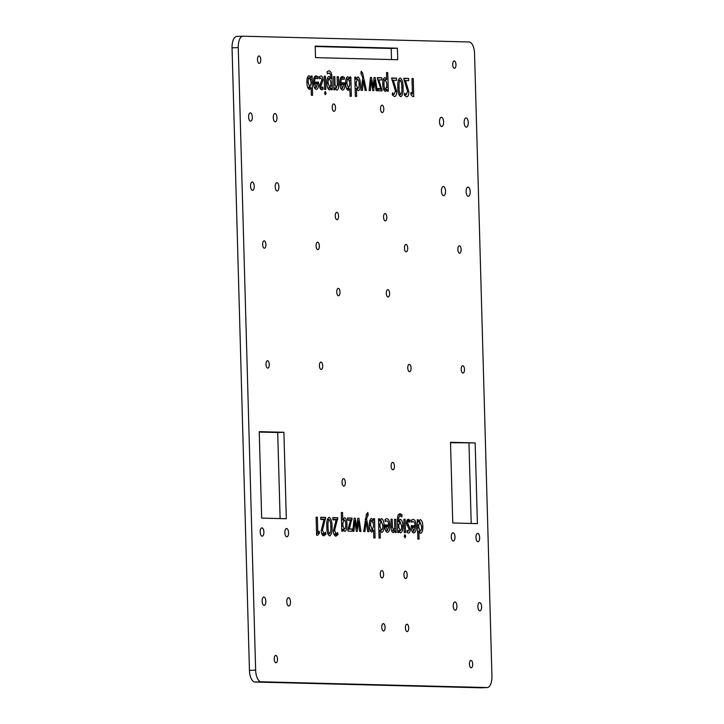 <?xml version="1.0" encoding="UTF-8"?>
<svg xmlns="http://www.w3.org/2000/svg" width="724" height="724" viewBox="0 0 724 724"><rect width="100%" height="100%" fill="white"/><g stroke="black" fill="none" stroke-linecap="round" stroke-linejoin="round"><path stroke-width="1.09" d="M327.339 519.551L329.23 519.47C330.37 520.981 330.886 523.398 330.778 526.701C331.049 529.986 330.66 532.339 329.61 533.787C328.452 532.33 327.936 529.95 328.062 526.629C327.755 523.271 328.135 520.882 329.23 519.47L329.23 519.47M327.782 533.86L329.61 533.787M341.764 529.362L344.343 529.253L342.941 525.85L342.859 523.217L344.117 519.85C345.176 520.402 345.71 521.968 345.71 524.547C345.846 527.181 345.393 528.746 344.343 529.253M341.683 525.905L342.941 525.85M341.511 519.959L344.117 519.85M341.601 523.262L342.859 523.217M417.621 531.298L420.192 531.199L418.78 527.696L418.707 525.226L419.956 521.787L421.558 526.457C421.685 529.072 421.232 530.656 420.192 531.199M417.522 527.742L418.78 527.696M417.35 521.895L419.956 521.787M417.449 525.271L418.707 525.226M378.851 530.312L381.43 530.203L380.01 526.701L379.946 524.23L381.186 520.8L382.788 525.47C382.924 528.086 382.471 529.66 381.43 530.203M378.752 526.755L380.01 526.701M378.58 520.909L381.186 520.8M378.688 524.285L379.946 524.23M369.801 520.656L371.973 520.565L373.412 523.895L373.484 526.511L372.227 529.968L370.643 525.298C370.489 522.665 370.932 521.081 371.973 520.565M369.376 525.352L370.643 525.298M370.064 530.059L372.227 529.968M397.729 530.792L400.263 530.683L398.906 527.425L398.834 524.819L400.019 521.497L401.576 526.022C401.711 528.574 401.268 530.131 400.263 530.683M397.648 527.479L398.906 527.425M397.485 521.606L400.019 521.497M397.576 524.864L398.834 524.819M411.983 531.326L413.802 531.244L412.427 527.398L415.105 527.47L413.802 531.244M411.259 527.443L412.427 527.398M385.639 530.647L387.467 530.574L386.082 526.728L388.77 526.791L387.467 530.574M384.915 526.773L386.082 526.728M265.835 601.255A4.154 1.846 87.6 0 0 263.808 597.056A4.154 1.846 87.6 0 0 262.133 601.164A4.154 1.846 87.6 0 0 264.151 605.355A4.154 1.846 87.6 0 0 265.835 601.255M288.559 532.719A4.154 1.846 87.6 0 0 286.532 528.52A4.154 1.846 87.6 0 0 284.858 532.62A4.154 1.846 87.6 0 0 286.876 536.819A4.154 1.846 87.6 0 0 288.559 532.719M263.898 532.086A4.154 1.846 87.6 0 0 261.88 527.886A4.154 1.846 87.6 0 0 260.197 531.995A4.154 1.846 87.6 0 0 262.224 536.185A4.154 1.846 87.6 0 0 263.898 532.086M338.542 216.042A3.692 1.638 87.6 0 0 336.741 212.313A3.692 1.638 87.6 0 0 335.248 215.96A3.692 1.638 87.6 0 0 337.049 219.689A3.692 1.638 87.6 0 0 338.542 216.042M468.265 122.591A4.615 2.054 87.6 0 0 466.021 117.931A4.615 2.054 87.6 0 0 464.156 122.483A4.615 2.054 87.6 0 0 466.401 127.153A4.615 2.054 87.6 0 0 468.265 122.591M470.202 191.76A4.615 2.054 87.6 0 0 467.957 187.091A4.615 2.054 87.6 0 0 466.093 191.652A4.615 2.054 87.6 0 0 468.338 196.313A4.615 2.054 87.6 0 0 470.202 191.76M445.541 191.127A4.615 2.054 87.6 0 0 443.296 186.466A4.615 2.054 87.6 0 0 441.432 191.027A4.615 2.054 87.6 0 0 443.676 195.688A4.615 2.054 87.6 0 0 445.541 191.127M443.613 121.958A4.615 2.054 87.6 0 0 441.368 117.297A4.615 2.054 87.6 0 0 439.504 121.858A4.615 2.054 87.6 0 0 441.749 126.519A4.615 2.054 87.6 0 0 443.613 121.958M252.305 117.071A4.154 1.846 87.6 0 0 250.287 112.881A4.154 1.846 87.6 0 0 248.603 116.98A4.154 1.846 87.6 0 0 250.631 121.18A4.154 1.846 87.6 0 0 252.305 117.071M276.966 117.704A4.154 1.846 87.6 0 0 274.948 113.505A4.154 1.846 87.6 0 0 273.265 117.614A4.154 1.846 87.6 0 0 275.283 121.804A4.154 1.846 87.6 0 0 276.966 117.704M278.894 186.873A4.154 1.846 87.6 0 0 276.876 182.674A4.154 1.846 87.6 0 0 275.201 186.783A4.154 1.846 87.6 0 0 277.22 190.973A4.154 1.846 87.6 0 0 278.894 186.873M254.242 186.24A4.154 1.846 87.6 0 0 252.214 182.05A4.154 1.846 87.6 0 0 250.54 186.149A4.154 1.846 87.6 0 0 252.558 190.349A4.154 1.846 87.6 0 0 254.242 186.24M481.587 606.766A4.154 1.846 87.6 0 0 479.569 602.567A4.154 1.846 87.6 0 0 477.885 606.667A4.154 1.846 87.6 0 0 479.912 610.866A4.154 1.846 87.6 0 0 481.587 606.766M479.659 537.597A4.154 1.846 87.6 0 0 477.632 533.398A4.154 1.846 87.6 0 0 475.958 537.498A4.154 1.846 87.6 0 0 477.976 541.697A4.154 1.846 87.6 0 0 479.659 537.597M456.925 606.133A4.154 1.846 87.6 0 0 454.907 601.934A4.154 1.846 87.6 0 0 453.233 606.042A4.154 1.846 87.6 0 0 455.251 610.241A4.154 1.846 87.6 0 0 456.925 606.133M454.998 536.964A4.154 1.846 87.6 0 0 452.98 532.774A4.154 1.846 87.6 0 0 451.296 536.873A4.154 1.846 87.6 0 0 453.324 541.072A4.154 1.846 87.6 0 0 454.998 536.964M290.487 601.888A4.154 1.846 87.6 0 0 288.469 597.689A4.154 1.846 87.6 0 0 286.785 601.789A4.154 1.846 87.6 0 0 288.813 605.988A4.154 1.846 87.6 0 0 290.487 601.888M455.975 64.68A3.692 1.638 87.6 0 0 454.174 60.943A3.692 1.638 87.6 0 0 452.69 64.59A3.692 1.638 87.6 0 0 454.482 68.328A3.692 1.638 87.6 0 0 455.975 64.68M260.767 59.694A3.692 1.638 87.6 0 0 258.966 55.965A3.692 1.638 87.6 0 0 257.473 59.603A3.692 1.638 87.6 0 0 259.273 63.341A3.692 1.638 87.6 0 0 260.767 59.694M277.509 659.157A3.692 1.638 87.6 0 0 275.717 655.419A3.692 1.638 87.6 0 0 274.224 659.066A3.692 1.638 87.6 0 0 276.016 662.795A3.692 1.638 87.6 0 0 277.509 659.157M472.718 664.134A3.692 1.638 87.6 0 0 470.926 660.406A3.692 1.638 87.6 0 0 469.433 664.053A3.692 1.638 87.6 0 0 471.224 667.781A3.692 1.638 87.6 0 0 472.718 664.134M464.482 369.448A3.692 1.638 87.6 0 0 462.69 365.72A3.692 1.638 87.6 0 0 461.197 369.367A3.692 1.638 87.6 0 0 462.998 373.095A3.692 1.638 87.6 0 0 464.482 369.448M411.06 368.082A3.692 1.638 87.6 0 0 409.268 364.353A3.692 1.638 87.6 0 0 407.775 368A3.692 1.638 87.6 0 0 409.567 371.729A3.692 1.638 87.6 0 0 411.06 368.082M461.134 249.554A3.692 1.638 87.6 0 0 459.342 245.825A3.692 1.638 87.6 0 0 457.849 249.472A3.692 1.638 87.6 0 0 459.649 253.201A3.692 1.638 87.6 0 0 461.134 249.554M407.712 248.187A3.692 1.638 87.6 0 0 405.92 244.459A3.692 1.638 87.6 0 0 404.426 248.106A3.692 1.638 87.6 0 0 406.218 251.834A3.692 1.638 87.6 0 0 407.712 248.187M269.274 364.462A3.692 1.638 87.6 0 0 267.482 360.733A3.692 1.638 87.6 0 0 265.989 364.38A3.692 1.638 87.6 0 0 267.789 368.109A3.692 1.638 87.6 0 0 269.274 364.462M322.705 365.828A3.692 1.638 87.6 0 0 320.904 362.1A3.692 1.638 87.6 0 0 319.42 365.747A3.692 1.638 87.6 0 0 321.212 369.475A3.692 1.638 87.6 0 0 322.705 365.828M265.925 244.567A3.692 1.638 87.6 0 0 264.133 240.839A3.692 1.638 87.6 0 0 262.64 244.486A3.692 1.638 87.6 0 0 264.441 248.214A3.692 1.638 87.6 0 0 265.925 244.567M319.356 245.934A3.692 1.638 87.6 0 0 317.555 242.205A3.692 1.638 87.6 0 0 316.062 245.852A3.692 1.638 87.6 0 0 317.863 249.581A3.692 1.638 87.6 0 0 319.356 245.934M389.603 293.383A3.692 1.638 87.6 0 0 387.802 289.645A3.692 1.638 87.6 0 0 386.317 293.292A3.692 1.638 87.6 0 0 388.109 297.03A3.692 1.638 87.6 0 0 389.603 293.383M340.018 292.116A3.692 1.638 87.6 0 0 338.226 288.378A3.692 1.638 87.6 0 0 336.732 292.025A3.692 1.638 87.6 0 0 338.524 295.763A3.692 1.638 87.6 0 0 340.018 292.116M345.33 482.437A3.692 1.638 87.6 0 0 343.538 478.709A3.692 1.638 87.6 0 0 342.045 482.356A3.692 1.638 87.6 0 0 343.846 486.085A3.692 1.638 87.6 0 0 345.33 482.437M394.426 466.138A3.692 1.638 87.6 0 0 392.634 462.41A3.692 1.638 87.6 0 0 391.141 466.057A3.692 1.638 87.6 0 0 392.933 469.786A3.692 1.638 87.6 0 0 394.426 466.138M383.801 108.917A3.692 1.638 87.6 0 0 382.01 105.179A3.692 1.638 87.6 0 0 380.516 108.826A3.692 1.638 87.6 0 0 382.308 112.564A3.692 1.638 87.6 0 0 383.801 108.917M386.824 217.281A3.692 1.638 87.6 0 0 385.032 213.544A3.692 1.638 87.6 0 0 383.539 217.191A3.692 1.638 87.6 0 0 385.34 220.92A3.692 1.638 87.6 0 0 386.824 217.281M335.511 107.677A3.692 1.638 87.6 0 0 333.719 103.948A3.692 1.638 87.6 0 0 332.226 107.595A3.692 1.638 87.6 0 0 334.017 111.324A3.692 1.638 87.6 0 0 335.511 107.677M407.214 574.91A3.692 1.638 87.6 0 0 405.422 571.182A3.692 1.638 87.6 0 0 403.929 574.829A3.692 1.638 87.6 0 0 405.721 578.557A3.692 1.638 87.6 0 0 407.214 574.91M383.584 574.313A3.692 1.638 87.6 0 0 381.792 570.575A3.692 1.638 87.6 0 0 380.299 574.222A3.692 1.638 87.6 0 0 382.091 577.96A3.692 1.638 87.6 0 0 383.584 574.313M408.698 627.943A3.692 1.638 87.6 0 0 406.906 624.215A3.692 1.638 87.6 0 0 405.413 627.862A3.692 1.638 87.6 0 0 407.205 631.59A3.692 1.638 87.6 0 0 408.698 627.943M385.068 627.337A3.692 1.638 87.6 0 0 383.267 623.608A3.692 1.638 87.6 0 0 381.783 627.255A3.692 1.638 87.6 0 0 383.575 630.984A3.692 1.638 87.6 0 0 385.068 627.337M312.153 79.495L312.596 95.306L311.338 95.269L311.13 87.749L309.573 89.468C307.872 88.735 306.985 86.364 306.904 82.346C306.768 78.509 307.492 76.282 309.085 75.676L310.949 77.993L310.994 75.984L312.098 76.011L312.153 79.495L310.714 79.559M316.361 78.056C315.202 78.129 314.623 79.459 314.623 82.056L318.469 82.156L318.524 83.188C318.66 86.971 317.927 89.052 316.334 89.423C314.542 88.907 313.582 86.572 313.447 82.427C313.401 78.273 314.288 76.083 316.107 75.857L318.044 76.717L317.899 78.708L313.881 78.156L316.153 78.065M322.813 87.079L323.148 89.079L321.773 89.785C320.56 89.731 319.845 88.4 319.601 85.803L321.918 79.74L320.859 77.957L319.537 78.825L319.203 76.78L320.786 75.975C322.08 75.92 322.859 77.278 323.103 80.038L320.795 86.147L321.718 87.812L322.813 87.079M326.053 93.134L325.375 94.763L324.587 93.097L325.275 91.486L326.053 93.134L324.596 93.197L326.053 93.134M325.474 76.183L325.845 89.486L324.587 89.45L324.216 76.156L325.474 76.183L324.216 76.237M328.958 73.024L327.393 73.884L327.049 71.748L328.886 70.834C330.922 71.16 331.963 73.658 331.99 78.328L332.361 89.767L331.248 89.74L331.121 87.975L329.565 89.984C327.872 89.251 326.977 86.889 326.877 82.907C326.768 79.169 327.492 77.006 329.04 76.409L330.723 78.445L330.705 77.142C330.651 74.599 330.063 73.233 328.958 73.024L328.796 73.034M338.407 76.78L338.633 84.898C338.751 88.029 338.144 89.794 336.832 90.165L335.031 87.975L334.986 89.848L333.891 89.821L333.565 76.654L334.823 76.69L335.049 84.681L336.361 87.966L337.357 84.527L337.14 76.744L338.407 76.78L337.149 76.825M342.705 78.726C341.547 78.798 340.968 80.129 340.959 82.726L344.805 82.826L344.868 83.866C345.004 87.64 344.271 89.722 342.678 90.102C340.886 89.577 339.927 87.242 339.791 83.097C339.737 78.943 340.624 76.753 342.452 76.527L344.389 77.396L344.235 79.387L340.226 78.825L342.497 78.735M350.923 80.491L351.366 96.292L350.099 96.265L349.891 88.744L348.344 90.464C346.642 89.731 345.755 87.351 345.665 83.332C345.538 79.495 346.262 77.269 347.846 76.672L349.719 78.979L349.764 76.979L350.868 77.006L350.923 80.491L349.475 80.545M356.434 88.572L356.633 96.428L355.375 96.401L354.787 77.106L355.864 77.133L356.018 79.097L357.692 76.916C359.394 77.658 360.281 80.047 360.362 84.075C360.516 87.866 359.819 90.075 358.271 90.717L356.434 88.572L355.158 88.627L356.434 88.572M366.407 90.482L365.104 90.455L363.557 80.364L362.416 90.382L361.05 90.346L362.787 77.658L360.923 73.549L361.186 71.205L362.597 72.943L366.407 90.482M377.34 90.762L376.109 90.735L374.733 80.219L373.765 90.672L372.742 90.645L371.159 80.129L370.389 90.59L369.104 90.554L370.435 77.468L371.557 77.495L373.141 87.568L374.064 77.559L375.186 77.586L377.34 90.762M382.163 90.88L377.883 90.772L377.819 88.581L380.625 88.6L377.285 77.649L381.847 77.758L381.91 79.957L378.869 79.921L382.163 90.88M388.317 91.197L387.132 91.17L387.005 89.45L385.44 91.414C383.729 90.681 382.833 88.292 382.743 84.255C382.607 80.464 383.322 78.255 384.878 77.613L386.688 79.685L386.489 72.554L387.756 72.581L388.317 91.197M396.526 78.138L396.58 80.328L393.313 80.292L396.716 91.351C396.716 94.717 395.965 96.446 394.453 96.545L392.236 94.853L392.553 92.862L394.146 94.346L395.449 91.025L391.594 78.011L396.526 78.138L391.603 78.337M400.155 78.002L400.155 78.002C402.173 79.296 403.141 82.473 403.069 87.559C403.413 92.473 402.644 95.523 400.761 96.708C398.752 95.432 397.775 92.274 397.829 87.224C397.494 82.283 398.263 79.206 400.155 78.002L400.119 78.011M408.653 78.445L408.707 80.635L405.44 80.599L408.843 91.658C408.843 95.025 408.092 96.754 406.58 96.853L404.363 95.17L404.68 93.17L406.273 94.654L407.576 91.333L403.721 78.319L408.653 78.445L403.73 78.645M411.992 78.554L413.25 78.554L413.757 96.6L412.662 96.573L410.77 94.437L410.997 92.419L412.427 94.138L411.992 78.554M417.395 523.271L417.839 539.081L419.096 539.109L418.888 531.588L420.535 533.398C422.201 532.746 422.961 530.411 422.816 526.393C422.735 522.556 421.884 520.294 420.264 519.606L418.517 521.823L418.363 519.814L417.25 519.787L417.395 523.271M412.879 519.443L411.341 520.185L411.603 522.194L413.105 521.615C414.264 521.742 414.924 523.108 415.069 525.705L411.223 525.615L411.223 526.647C411.304 530.421 412.146 532.538 413.766 533C415.531 532.574 416.363 530.285 416.264 526.14C416.083 521.986 415.069 519.741 413.232 519.425L413.024 519.425M411.531 521.678L413.105 521.615M408.318 519.316L408.562 519.298C407.259 519.18 406.553 520.502 406.463 523.253L409.114 529.497L408.282 531.108L407.141 530.321L406.924 532.312L408.345 533.09C409.549 533.09 410.2 531.796 410.291 529.208L407.63 523.009L408.589 521.28L409.965 522.221L410.182 520.194L408.417 519.307M404.236 536.212L405.015 537.887L405.702 536.258L404.933 534.611L404.236 536.212M403.874 519.271L404.245 532.574L405.503 532.602L405.132 519.307L403.874 519.271M397.738 532.529L398.852 532.556L398.861 530.792L400.544 532.882C402.2 532.231 402.96 529.914 402.843 525.932C402.743 522.194 401.901 519.995 400.318 519.316L398.743 521.271L398.689 519.968C398.607 517.425 399.114 516.076 400.209 515.931L401.829 516.873L402.046 514.755L400.164 513.741C398.137 513.959 397.232 516.411 397.467 521.09L397.738 532.529M398.743 521.271L397.476 521.325M398.861 530.792L397.729 530.837M390.96 519.208L391.186 527.325C391.241 530.457 391.946 532.249 393.286 532.701L394.96 530.592L395.114 532.475L396.209 532.502L395.802 519.334L394.535 519.298L394.761 527.298L393.63 530.52L392.435 527.018L392.218 519.235L390.96 519.208M386.535 518.764L385.005 519.515L385.259 521.515L386.761 520.936C387.928 521.072 388.58 522.438 388.725 525.036L384.887 524.936L384.878 525.977C384.96 529.751 385.802 531.869 387.421 532.33C389.186 531.896 390.019 529.615 389.919 525.47C389.738 521.307 388.734 519.072 386.887 518.755L386.688 518.755M385.195 520.999L386.761 520.936M378.634 522.285L379.068 538.095L380.326 538.122L380.118 530.601L381.774 532.402C383.43 531.751 384.191 529.425 384.055 525.398C383.964 521.561 383.114 519.298 381.494 518.619L379.747 520.837L379.593 518.827L378.489 518.8L378.634 522.285M379.747 520.837L378.58 520.882L379.747 520.837M371.539 518.366L371.647 518.366C369.982 519.018 369.231 521.361 369.376 525.389C369.43 529.181 370.254 531.434 371.837 532.149L373.584 530.104L373.801 537.959L375.059 537.986L374.57 518.692L373.493 518.674L373.448 520.628L371.584 518.366M363.674 531.506L364.987 531.534L365.964 521.506L367.674 531.606L369.032 531.642L366.588 518.846L368.226 514.818L367.837 512.465L366.516 514.13L363.674 531.506M365.964 521.506L364.959 521.551M352.742 531.226L353.982 531.253L354.796 520.8L356.326 531.316L357.348 531.344L358.362 520.891L359.692 531.398L360.986 531.434L358.923 518.257L357.792 518.23L356.805 528.23L355.294 518.167L354.172 518.14L352.742 531.226M356.805 528.23L355.864 528.276M347.927 531.099L352.208 531.208L352.145 529.009L349.339 528.945L352.063 518.085L347.511 517.968L347.565 520.167L350.606 520.239L347.882 529.389L347.927 531.099M344.669 531.452C346.344 530.81 347.113 528.466 346.977 524.429C346.896 520.646 346.054 518.384 344.461 517.669L342.76 519.651L342.561 512.52L341.303 512.483L341.782 531.099L342.968 531.135L342.995 529.416L344.733 531.452M332.832 517.597L332.895 519.787L336.162 519.868L333.375 530.819C333.565 534.194 334.416 535.959 335.927 536.14L338.063 534.565L337.628 532.547L336.117 533.95L334.624 530.556L337.764 517.723L332.832 517.597M329.185 517.28L329.185 517.28C327.239 518.465 326.443 521.606 326.805 526.692C326.732 531.606 327.673 534.701 329.628 535.977C331.565 534.801 332.37 531.688 332.035 526.638C332.09 521.696 331.149 518.583 329.185 517.28M320.705 517.289L320.768 519.479L324.035 519.561L321.248 530.511C321.438 533.878 322.289 535.651 323.8 535.823L325.936 534.249L325.501 532.24L323.99 533.642L322.497 530.249L325.637 517.416L320.705 517.289M317.365 517.226L316.107 517.162L316.605 535.208L317.7 535.235L319.474 533.199L319.139 531.163L317.8 532.81L317.365 517.226L316.107 517.28M475.161 442.916L477.415 523.615L452.762 522.981L450.509 442.292L475.161 442.916L450.518 442.699M261.663 518.103L286.315 518.737L283.899 432.273L259.246 431.649L261.663 518.103M397.404 48.209L315.212 46.11L315.528 57.63L397.729 59.73L397.404 48.209L391.204 48.463L391.521 59.576M255.635 670.116A11.539 5.131 -92.4 0 0 261.102 681.773L487.125 687.547A11.539 5.131 -92.4 0 0 487.279 687.547A11.539 5.131 -92.4 0 0 491.949 676.153L474.555 53.63A11.539 5.131 87.6 0 0 469.098 41.974L243.065 36.2A11.539 5.131 87.6 0 0 242.911 36.2A11.539 5.131 87.6 0 0 238.25 47.594L255.635 670.116L249.445 670.37A11.539 5.131 -92.4 0 0 254.902 682.026L480.935 687.8A11.539 5.131 -92.4 0 0 481.089 687.8A11.539 5.131 -92.4 0 0 481.243 687.791M471.206 523.452L468.971 443.169M280.116 518.574L277.708 432.527L259.255 432.056M315.221 46.517L391.204 48.463M236.875 36.453A11.539 5.131 87.6 0 0 236.721 36.453A11.539 5.131 87.6 0 0 232.051 47.847L249.445 670.37M283.899 432.273L277.708 432.527M316.56 533.317L319.474 533.199M320.714 517.615L325.637 517.416M320.759 519.235L325.682 519.036M321.248 530.303L322.497 530.249M321.755 533.733L323.99 533.642M322.017 534.412L325.936 534.249M330.778 526.683L332.035 526.638M332.841 517.922L337.764 517.723M332.886 519.542L337.809 519.343M333.375 530.611L334.624 530.556M333.882 534.041L336.117 533.95M334.144 534.719L338.063 534.565M341.303 512.574L342.561 512.52M345.71 524.484L346.977 524.429M341.764 529.461L342.959 529.416M347.511 518.275L352.063 518.085M347.556 519.886L352.108 519.696M348.624 526.846L350.036 526.791M348.009 528.945L349.339 528.891M348 529L349.339 528.945M347.936 529.19L352.145 529.009M354.163 518.212L355.294 518.167M357.783 518.303L358.923 518.257M357.493 520.927L358.344 520.891M353.873 520.837L354.769 520.8M366.217 514.9L368.226 514.818M365.349 518.9L366.588 518.846M365.258 519.479L366.67 519.425M364.615 524.185L365.729 524.14M370.127 530.24L373.566 530.095M373.493 518.737L374.57 518.692M378.489 518.873L379.593 518.827M382.788 525.452L384.055 525.398M378.86 530.656L380.118 530.601M384.878 525.678L389.919 525.47M384.878 525.19L388.725 525.036M390.96 519.289L392.218 519.235M391.594 530.601L393.63 530.52M394.544 519.38L395.802 519.334M391.63 530.728L394.96 530.592M398.236 514.909L402.046 514.755M397.431 520.022L398.689 519.968M401.576 525.986L402.843 525.932M403.874 519.361L405.132 519.307M404.245 536.312L405.702 536.258M407.051 531.154L408.282 531.108M406.96 520.33L410.182 520.194M406.598 521.361L408.589 521.28M406.463 523.063L407.63 523.009M409.105 529.253L410.291 529.208M411.214 526.348L416.264 526.14M411.223 525.868L415.069 525.705M417.259 519.859L418.363 519.814M421.558 526.448L422.816 526.393M417.63 531.642L418.888 531.588M413.25 78.554L411.992 78.608M406.273 94.654L404.426 94.735M408.843 91.658L407.585 91.713M406.155 82.165L404.788 82.219M405.44 80.599L404.083 80.663M405.44 80.554L404.064 80.608M403.069 87.559L401.811 87.604M394.146 94.346L392.299 94.419M396.716 91.351L395.458 91.405M394.028 81.857L392.661 81.912M393.313 80.292L391.956 80.346M393.313 80.246L391.937 80.301M387.756 72.581L386.498 72.635M387.005 89.45L383.666 89.586M382.109 89.179L377.838 89.36M379.675 82.084L378.326 82.138M378.869 79.921L377.584 79.975M378.869 79.875L377.566 79.93M381.847 77.758L377.294 77.948M380.625 88.654L377.819 88.771M375.186 77.586L374.055 77.631M371.557 77.495L370.426 77.54M371.141 80.129L370.163 80.174M374.706 80.219L373.783 80.255M362.597 72.943L360.986 73.006M363.276 82.989L362.072 83.034M360.362 84.075L359.095 84.12M355.864 77.133L354.796 77.178M350.868 77.006L349.764 77.052M349.873 88.744L346.678 88.871M344.389 77.396L340.778 77.54M344.868 83.866L339.837 84.075M344.805 82.826L339.791 83.034M340.959 82.726L339.782 82.771M338.633 84.898L337.366 84.952M336.361 87.966L335.04 88.02M335.049 84.681L333.791 84.735M334.823 76.69L333.565 76.735M334.995 87.975L333.873 88.029M331.99 78.328L330.741 78.382M331.121 87.975L327.782 88.111M323.148 89.079L320.614 89.188M321.718 87.812L319.936 87.885M320.795 86.147L319.628 86.201M321.746 84.075L319.755 84.156M323.103 80.038L321.918 80.083M320.859 77.957L319.402 78.011M318.044 76.717L314.442 76.871M318.524 83.188L313.501 83.396M318.469 82.156L313.447 82.364M314.623 82.056L313.447 82.102M312.098 76.011L310.994 76.056M310.985 77.993L309.917 78.038M310.949 77.993L309.908 78.029M311.103 87.749L307.908 87.885M398.354 80.273L400.236 80.201C399.177 81.658 398.797 84.038 399.096 87.36C398.996 90.627 399.521 93.016 400.662 94.509C401.729 93.115 402.119 90.753 401.802 87.423C401.929 84.075 401.404 81.667 400.236 80.201L398.363 80.273M400.662 94.509L398.87 94.582M399.096 87.36L397.829 87.405M309.791 87.287L311.012 83.857L310.949 81.387L309.51 77.884C308.487 78.382 308.035 79.912 308.171 82.473L309.791 87.287L307.7 87.378M308.171 82.473L306.904 82.527M309.51 77.884L307.284 77.975M385.648 89.224L386.86 85.885L386.788 83.251L385.34 79.812C384.317 80.319 383.874 81.857 384.01 84.436C384.028 87.07 384.571 88.663 385.648 89.224L383.548 89.314M384.01 84.436L382.752 84.491M385.34 79.812L383.123 79.912M348.561 88.274L349.783 84.844L349.719 82.373L348.28 78.871C347.258 79.369 346.805 80.898 346.932 83.468L348.561 88.274L346.461 88.364M346.932 83.468L345.674 83.513M348.28 78.871L346.054 78.961M357.484 79.106L356.244 82.364L356.317 84.989L357.765 88.509C358.778 88.011 359.222 86.482 359.095 83.921C359.095 81.287 358.561 79.676 357.484 79.106L354.887 79.215M356.244 82.364L354.977 82.418M357.765 88.509L355.158 88.618M356.317 84.989L355.059 85.043M329.728 87.794L330.904 84.608L330.832 81.993L329.465 78.608C328.461 79.079 328.026 80.563 328.153 83.061L329.728 87.794L327.691 87.885M328.153 83.061L326.895 83.106M329.465 78.608L327.266 78.699M316.198 87.667L317.365 83.884L314.678 83.812L316.198 87.667L314.433 87.74M314.678 83.812L313.537 83.857M342.533 88.337L343.71 84.554L341.022 84.491L342.533 88.337L340.778 88.409M341.022 84.491L339.882 84.536M326.805 526.683L328.062 526.629M238.25 47.594L232.051 47.847M261.102 681.773L254.902 682.026M487.125 687.547L480.935 687.8M323.447 521.063L324.895 521.009M335.574 521.37L337.022 521.316M355.222 524.049L356.217 524.013M357.032 525.099L357.982 525.063M353.403 525.135L354.488 525.09M373.195 522.266L374.625 522.203M391.177 527.072L392.435 527.018M394.652 528.927L396.064 528.864M406.788 525.389L408.671 525.307M388.164 87.405L386.77 87.459M372.525 83.323L371.602 83.36M370.869 84.328L369.729 84.373M374.362 84.536L373.349 84.572M364.724 81.296L363.701 81.341M332.198 85.948L330.823 86.002M242.911 36.2L236.721 36.453M487.279 687.547L481.089 687.8"/></g></svg>

